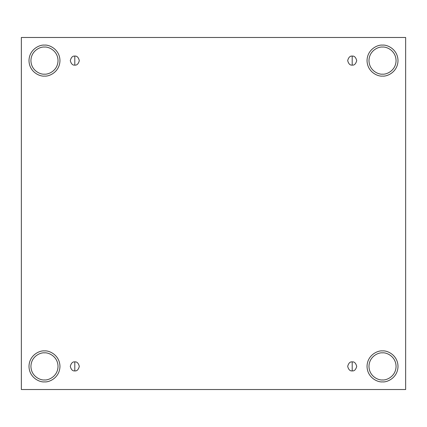 <?xml version="1.0" encoding="UTF-8"?>
<svg xmlns="http://www.w3.org/2000/svg" width="427" height="427" viewBox="0 0 427 427"><rect width="100%" height="100%" fill="white"/><g stroke="black" fill="none" stroke-linecap="round" stroke-linejoin="round"><path stroke-width="0.64" d="M74.8 361.877L74.8 370.908C76.935 371.164 78.44 369.659 79.315 366.393C78.44 363.126 76.935 361.621 74.8 361.877C76.935 361.621 78.44 363.126 79.315 366.393C78.44 369.659 76.935 371.164 74.8 370.908C72.665 371.164 71.16 369.659 70.284 366.393C71.16 363.126 72.665 361.621 74.8 361.877C72.665 361.621 71.16 363.126 70.284 366.393C71.16 369.659 72.665 371.164 74.8 370.908L74.8 361.877M352.2 361.877L352.2 370.908C354.335 371.164 355.84 369.659 356.716 366.393C355.84 363.126 354.335 361.621 352.2 361.877C354.335 361.621 355.84 363.126 356.716 366.393C355.84 369.659 354.335 371.164 352.2 370.908C350.065 371.164 348.56 369.659 347.685 366.393C348.56 363.126 350.065 361.621 352.2 361.877C350.065 361.621 348.56 363.126 347.685 366.393C348.56 369.659 350.065 371.164 352.2 370.908L352.2 361.877M352.2 56.092L352.2 65.123C354.335 65.379 355.84 63.874 356.716 60.607C355.84 57.341 354.335 55.836 352.2 56.092C354.335 55.836 355.84 57.341 356.716 60.607C355.84 63.874 354.335 65.379 352.2 65.123C350.065 65.379 348.56 63.874 347.685 60.607C348.56 57.341 350.065 55.836 352.2 56.092C350.065 55.836 348.56 57.341 347.685 60.607C348.56 63.874 350.065 65.379 352.2 65.123L352.2 56.092M74.8 56.092L74.8 65.123C76.935 65.379 78.44 63.874 79.315 60.607C78.44 57.341 76.935 55.836 74.8 56.092C76.935 55.836 78.44 57.341 79.315 60.607C78.44 63.874 76.935 65.379 74.8 65.123C72.665 65.379 71.16 63.874 70.284 60.607C71.16 57.341 72.665 55.836 74.8 56.092C72.665 55.836 71.16 57.341 70.284 60.607C71.16 63.874 72.665 65.379 74.8 65.123L74.8 56.092M382.523 381.877C387.049 382.501 397.793 377.852 398.007 366.393C397.793 354.933 387.049 350.289 382.523 350.914C387.049 350.289 397.793 354.933 398.007 366.393C397.793 377.852 387.049 382.501 382.523 381.877C377.991 382.501 367.252 377.852 367.039 366.393C367.252 354.933 377.991 350.289 382.523 350.914C377.991 350.289 367.252 354.933 367.039 366.393C367.252 377.852 377.991 382.501 382.523 381.877M382.523 379.939C386.483 380.484 395.888 376.422 396.069 366.393C395.888 356.369 386.483 352.302 382.523 352.846C378.562 352.302 369.158 356.369 368.976 366.393C369.158 376.422 378.562 380.484 382.523 379.939C378.562 380.484 369.158 376.422 368.976 366.393C369.158 356.369 378.562 352.302 382.523 352.846C386.483 352.302 395.888 356.369 396.069 366.393C395.888 376.422 386.483 380.484 382.523 379.939M44.477 381.877C49.009 382.501 59.748 377.852 59.961 366.393C59.748 354.933 49.009 350.289 44.477 350.914C49.009 350.289 59.748 354.933 59.961 366.393C59.748 377.852 49.009 382.501 44.477 381.877C39.951 382.501 29.207 377.852 28.993 366.393C29.207 354.933 39.951 350.289 44.477 350.914C39.951 350.289 29.207 354.933 28.993 366.393C29.207 377.852 39.951 382.501 44.477 381.877M44.477 379.939C48.438 380.484 57.842 376.422 58.024 366.393C57.842 356.369 48.438 352.302 44.477 352.846C40.517 352.302 31.112 356.369 30.931 366.393C31.112 376.422 40.517 380.484 44.477 379.939C40.517 380.484 31.112 376.422 30.931 366.393C31.112 356.369 40.517 352.302 44.477 352.846C48.438 352.302 57.842 356.369 58.024 366.393C57.842 376.422 48.438 380.484 44.477 379.939M44.477 76.086C49.009 76.711 59.748 72.067 59.961 60.607C59.748 49.148 49.009 44.499 44.477 45.123C49.009 44.499 59.748 49.148 59.961 60.607C59.748 72.067 49.009 76.711 44.477 76.086C39.951 76.711 29.207 72.067 28.993 60.607C29.207 49.148 39.951 44.499 44.477 45.123C39.951 44.499 29.207 49.148 28.993 60.607C29.207 72.067 39.951 76.711 44.477 76.086M44.477 74.154C48.438 74.698 57.842 70.631 58.024 60.607C57.842 50.578 48.438 46.516 44.477 47.061C40.517 46.516 31.112 50.578 30.931 60.607C31.112 70.631 40.517 74.698 44.477 74.154C40.517 74.698 31.112 70.631 30.931 60.607C31.112 50.578 40.517 46.516 44.477 47.061C48.438 46.516 57.842 50.578 58.024 60.607C57.842 70.631 48.438 74.698 44.477 74.154M382.523 76.086C387.049 76.711 397.793 72.067 398.007 60.607C397.793 49.148 387.049 44.499 382.523 45.123C387.049 44.499 397.793 49.148 398.007 60.607C397.793 72.067 387.049 76.711 382.523 76.086C377.991 76.711 367.252 72.067 367.039 60.607C367.252 49.148 377.991 44.499 382.523 45.123C377.991 44.499 367.252 49.148 367.039 60.607C367.252 72.067 377.991 76.711 382.523 76.086M382.523 74.154C386.483 74.698 395.888 70.631 396.069 60.607C395.888 50.578 386.483 46.516 382.523 47.061C378.562 46.516 369.158 50.578 368.976 60.607C369.158 70.631 378.562 74.698 382.523 74.154C378.562 74.698 369.158 70.631 368.976 60.607C369.158 50.578 378.562 46.516 382.523 47.061C386.483 46.516 395.888 50.578 396.069 60.607C395.888 70.631 386.483 74.698 382.523 74.154M21.35 37.48L405.65 37.48L405.65 389.52L21.35 389.52L21.35 37.48L21.35 389.52L405.65 389.52L405.65 37.48L21.35 37.48"/></g></svg>
